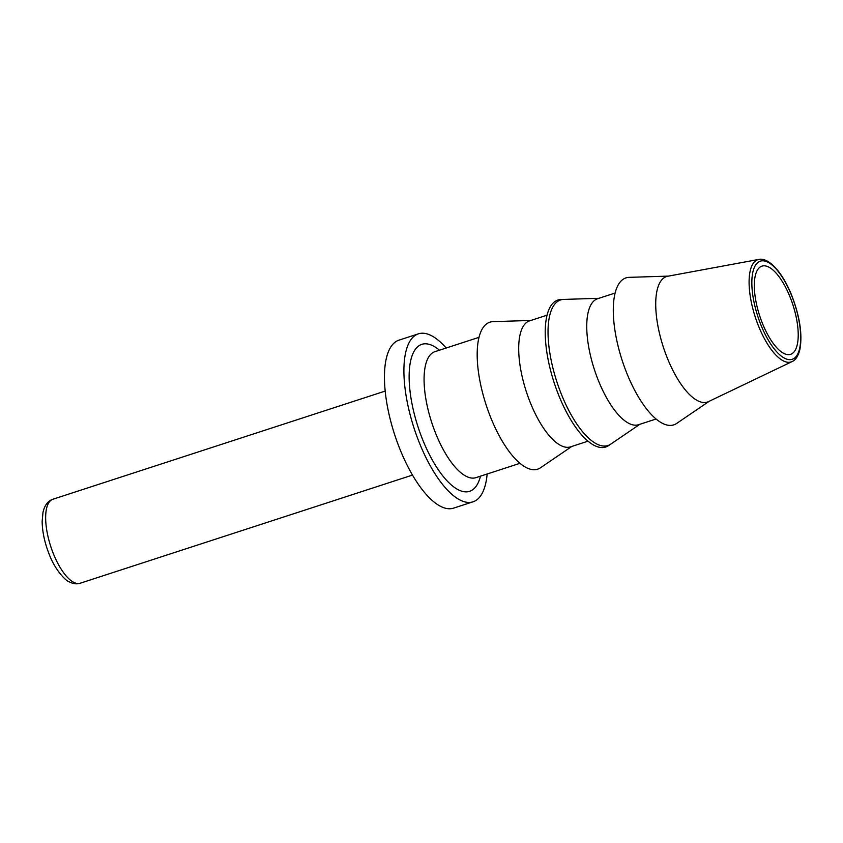 <?xml version="1.0" encoding="UTF-8"?>
<svg xmlns="http://www.w3.org/2000/svg" width="843" height="843" viewBox="0 0 843 843"><rect width="100%" height="100%" fill="white"/><g stroke="black" fill="none" stroke-linecap="round" stroke-linejoin="round"><path stroke-width="1.26" d="M487.159 473.987A88.315 33.309 -108 0 1 478.676 498.202A88.315 33.309 -108 0 1 473.049 501.806A88.315 33.309 -108 0 1 416.863 436.284A88.315 33.309 -108 0 1 412.754 337.453A88.315 33.309 -108 0 1 418.381 333.849A88.315 33.309 -108 0 1 446.168 348.022M473.049 501.806L453.597 508.129A88.315 33.309 -108 0 1 397.411 442.607A88.315 33.309 -108 0 1 393.302 343.775A88.315 33.309 -108 0 1 398.939 340.172L418.381 333.849M571.849 446.421L540.563 467.728A77.271 29.147 -108 0 1 490.004 415.747A77.271 29.147 -108 0 1 484.925 325.345A77.271 29.147 -108 0 1 493.018 321.647L530.848 320.456M588.045 441.152L570.553 446.853A66.239 24.984 -108 0 1 528.413 397.706A66.239 24.984 -108 0 1 525.326 323.586A66.239 24.984 -108 0 1 529.552 320.877L547.044 315.187M552.976 303.195A77.271 29.147 -108 0 1 561.069 299.497L563.725 299.413A76.534 28.862 -108 0 0 555.706 303.08A76.534 28.862 -108 0 0 560.732 392.606A76.534 28.862 -108 0 0 610.806 444.092L608.625 445.578A77.271 29.147 -108 0 1 558.055 393.597A77.271 29.147 -108 0 1 552.976 303.195M656.096 419.003L638.604 424.703A66.239 24.984 -108 0 1 596.465 375.556A66.239 24.984 -108 0 1 593.377 301.436A66.239 24.984 -108 0 1 597.603 298.728L615.105 293.037M709.216 401.268L676.676 423.428A77.271 29.147 -108 0 1 626.117 371.447A77.271 29.147 -108 0 1 621.028 281.046A77.271 29.147 -108 0 1 629.131 277.347L668.488 276.114M792.146 361.552L708.552 401.584A65.986 24.89 -108 0 1 665.981 354.629A65.986 24.89 -108 0 1 662.335 279.244A65.986 24.89 -108 0 1 667.751 276.241L758.9 259.402A53.783 20.285 -108 0 1 758.911 259.402A53.783 20.285 -108 0 0 754.485 261.846A53.783 20.285 -108 0 0 758.869 326.884A53.783 20.285 -108 0 0 792.146 361.552A53.783 20.285 -108 0 1 792.146 361.552C795.697 360.045 798.279 355.978 799.912 349.36C802.589 334.344 799.754 316.093 791.408 294.597C787.362 284.808 782.789 276.725 777.678 270.35L772.22 264.576C767.067 260.276 762.63 258.548 758.911 259.402M793.569 352.437A46.365 17.482 -108 0 1 790.555 354.345A46.365 17.482 -108 0 1 761.081 319.845A46.365 17.482 -108 0 1 758.953 268.042A46.365 17.482 -108 0 1 761.851 266.167A46.365 17.482 -108 0 1 791.387 300.466A46.365 17.482 -108 0 1 793.569 352.437M480.489 476.158A77.271 29.147 -108 0 1 474.556 488.15A77.271 29.147 -108 0 1 423.175 440.942A77.271 29.147 -108 0 1 416.874 347.495A77.271 29.147 -108 0 1 439.488 350.193M519.994 463.302L475.937 477.644A66.239 24.984 -108 0 1 436.116 434.482A66.239 24.984 -108 0 1 430.71 354.376A66.239 24.984 -108 0 1 434.935 351.679L478.993 337.337M761.218 325.672A51.592 19.463 -108 0 1 757.003 263.29A51.592 19.463 -108 0 1 791.314 294.797A51.592 19.463 -108 0 1 795.518 357.19A51.592 19.463 -108 0 1 761.218 325.672M53.678 554.441A44.152 16.649 -108 0 1 50.074 501.048A44.152 16.649 -108 0 1 52.888 499.246L52.888 499.246C47.882 500.9 44.574 505.305 42.972 512.46L42.15 521.364C42.308 532.017 44.753 543.219 49.474 554.979C55.364 570.416 66.091 581.206 69.358 581.912C73.183 583.893 76.808 584.325 80.222 583.219L80.222 583.219A44.152 16.649 -108 0 1 53.678 554.441M598.909 298.306L563.725 299.413M385.177 391.089L52.888 499.246M412.501 475.073L80.222 583.219M639.9 424.271L610.806 444.092"/></g></svg>
